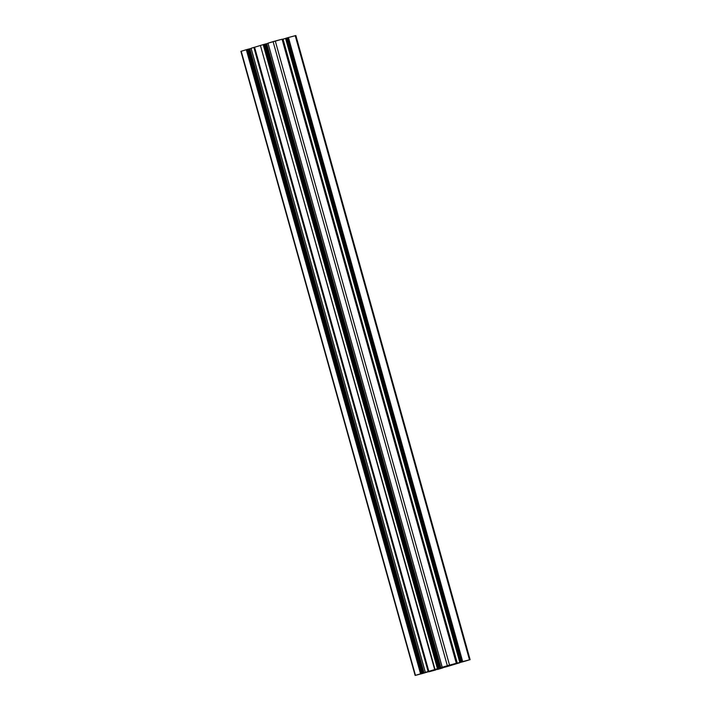 <?xml version="1.0" encoding="UTF-8"?>
<svg xmlns="http://www.w3.org/2000/svg" width="711" height="711" viewBox="0 0 711 711"><rect width="100%" height="100%" fill="white"/><g stroke="black" fill="none" stroke-linecap="round" stroke-linejoin="round"><path stroke-width="1.07" d="M417.064 674.89L418.104 674.606L417.064 674.89M282.143 39.194L456.391 663.283L442.358 667.256L450.116 664.972L447.343 665.727L449.53 665.114L275.281 41.016L282.063 39.212L456.391 663.283L282.143 39.194L456.32 663.301L449.53 665.114L275.281 41.016L273.095 41.629L447.343 665.727L273.095 41.629L267.994 43.175L442.242 667.265L447.343 665.727L442.242 667.265L267.958 43.184L282.187 39.194L456.444 663.283L455.938 663.443L456.48 663.283L282.107 39.203M438.003 669.238L440.847 668.242L438.003 669.238M434.99 670.029L427.96 671.877L434.99 670.029M431.728 671.015L433.363 670.544L431.728 671.015M435.07 670.126L435.523 669.993L435.07 670.126M437.354 669.478L437.958 669.318L437.354 669.478M434.928 670.055L432.599 670.455M436.536 669.478L437.345 669.273L436.536 669.478M434.448 669.94L436.296 669.433L434.448 669.94M431.008 670.917L433.079 670.349L431.008 670.917M432.012 670.624L432.635 670.446M429.613 671.335L431.47 670.82L429.613 671.335M429.604 671.397L430.706 671.06L429.604 671.397M467.34 660.395L469.171 659.906L467.34 660.395M464.319 661.194L465.954 660.759L464.354 661.301M460.63 662.297L463.732 661.39L460.63 662.297M466.096 660.812L466.656 660.661L466.096 660.812M451.325 664.847L453.183 664.341L451.325 664.847M447.886 665.825L449.956 665.256L447.886 665.825M448.525 665.674L447.948 665.843L448.525 665.674M446.499 666.243L447.948 665.843L446.499 666.243M446.49 666.305L447.77 665.94L446.49 666.305M453.76 664.207L455.493 663.727L453.76 664.207M419.179 674.286L418.104 674.606L419.161 674.25M419.579 674.126L421.241 673.681L419.579 674.126M424.023 672.873L421.019 673.681L246.575 49.637L420.823 673.735L247.028 49.512L421.285 673.61L422.565 673.273L248.574 49.103L422.832 673.193L424.067 672.855L422.112 673.45L424.023 672.873L249.81 48.766L423.987 672.873L249.739 48.783L248.992 48.979L423.241 673.077L248.992 48.979L422.565 673.273L248.317 49.175L422.343 673.317L248.095 49.219L247.446 49.397L421.694 673.486L247.179 49.468L421.436 673.557L247.028 49.512L421.285 673.61L420.823 673.735L246.575 49.637L420.823 673.735L415.455 675.343L241.207 51.254L246.308 49.717L420.557 673.806L415.455 675.343L241.109 51.308M420.956 673.779L424.227 672.882L420.956 673.779M424.227 672.882L421.516 673.699L424.227 672.882M422.014 673.566L421.259 673.806L422.014 673.566M421.223 673.708L419.294 674.33L421.223 673.708M418.37 674.561L416.077 675.192L418.37 674.561M415.766 675.299L422.814 673.415L415.766 675.299M422.787 673.344L427.96 671.877L422.778 673.344M422.814 673.415L423.685 673.166L422.814 673.415M423.685 673.166L424.2 673.015L423.685 673.166M424.12 673.024L424.849 672.819L424.12 673.024M425.409 672.65L424.849 672.819L425.391 672.597M425.374 672.659L422.832 673.335L425.374 672.659M433.541 670.384L434.19 670.286L433.541 670.384M430.502 671.291L429.933 671.46L430.502 671.291M430.173 671.406L429.524 671.593L430.173 671.406M429.257 671.664L428.777 671.815L429.257 671.664M428.937 671.788L435.719 669.984L428.937 671.788M443.006 667.825L437.905 669.371L442.953 667.647M442.882 667.851L441.931 668.1L442.802 667.691M441.3 668.269L440.287 668.536L441.3 668.269M440.251 668.42L438.376 669.113L440.251 668.42M445.397 666.962L440.847 668.242L445.397 666.962M446.25 666.74L444.339 667.318L446.25 666.74M444.375 667.309L445.122 667.114L444.375 667.309M445.539 666.989L446.099 666.838L445.539 666.989M446.668 666.696L446.019 666.874L446.668 666.696M447.086 666.58L447.548 666.456L447.086 666.58M447.806 666.376L456.426 663.763L447.806 666.376M456.426 663.763L457.111 663.576L456.426 663.763M459.893 662.732L457.111 663.576L459.839 662.554M459.768 662.759L458.817 663.008L459.688 662.599M458.186 663.176L457.173 663.443L458.186 663.176M457.137 663.327L462.274 661.87L457.137 663.327M463.101 661.648L461.226 662.225L463.101 661.648M461.261 662.217L462.008 662.021L461.261 662.217M462.426 661.897L462.985 661.745L462.426 661.897M462.905 661.781L463.554 661.603L462.905 661.781M463.972 661.488L464.425 661.363L463.972 661.488M464.692 661.283L470.104 659.648L464.692 661.283M469.482 659.799L462.701 661.603L288.453 37.514L295.234 35.701L469.482 659.799L462.701 661.603L288.186 37.585L462.701 661.603L288.186 37.585L462.026 661.799L287.777 37.701L462.292 661.719L461.83 661.852L287.573 37.754L462.026 661.799L287.573 37.754L461.83 661.852L461.075 662.074L286.826 37.976L287.315 37.834L461.563 661.923L461.075 662.074L286.613 38.056L287.511 37.772L295.234 35.701L469.482 659.799M295.856 35.55L295.234 35.701L295.856 35.55L470.104 659.639M459.804 662.456L461.386 661.994L460.861 662.145L286.613 38.056L460.666 662.199L286.613 38.056L286.151 38.181L460.399 662.27L286.204 38.163L460.399 662.27L459.839 662.448L285.591 38.35L286.151 38.181L285.555 38.358L459.804 662.456L285.591 38.35M459.875 662.439L462.497 661.745L457.297 663.221L283.04 39.123L285.564 38.421L283.04 39.123L457.297 663.221L450.107 665.069L459.875 662.439M282.303 39.327L283.04 39.123L282.303 39.327M454.747 663.798L455.316 663.63L454.747 663.798M456.48 663.283L282.24 39.176M447.139 665.905L439.86 668.127L447.139 665.905M268.003 43.362L266.714 43.727L268.003 43.362M439.034 668.34L440.909 667.78L439.034 668.349M440.909 667.771L266.696 43.673L440.944 667.762L266.625 43.691L265.878 43.886L440.127 667.985L440.873 667.78L440.127 667.985L265.878 43.886L440.127 667.985L265.612 43.966L439.451 668.18L265.461 44.011L439.451 668.18L264.981 44.126L439.078 668.278L265.016 44.126L266.669 43.673M265.025 44.118L264.332 44.304L438.58 668.393L439.229 668.224L264.981 44.126L264.065 44.375L438.314 668.464L264.119 44.358L438.163 668.518L264.065 44.375L438.163 668.518L263.914 44.42L263.452 44.544L437.905 668.589L263.657 44.491L263.194 44.624L437.443 668.713L263.39 44.562L437.443 668.713L434.67 669.549L260.413 45.46L263.194 44.624L260.413 45.46L435.043 669.451L428.822 671.335L254.574 47.237L260.422 45.477L254.574 47.237L428.822 671.335L428.386 671.451L254.138 47.361L254.574 47.237L253.889 47.424L428.386 671.451L254.138 47.361L251.107 48.268L425.365 672.357L428.138 671.522L253.889 47.424L251.072 48.277L425.329 672.366L439.274 668.207M425.525 672.33L426.431 672.091L425.525 672.33M426.431 672.091L427.222 671.868L426.431 672.091M427.071 671.922L428.075 671.646L427.071 671.922M428.075 671.646L431.719 670.677L428.075 671.646M251.125 48.455L249.828 48.819L251.125 48.455M422.965 673.193L427.515 671.939L422.965 673.193M422.147 673.433L422.974 673.219L422.147 673.441M422.378 673.308L248.166 49.201L246.504 49.654L240.896 51.352L415.144 675.45M449.867 665.069L451.201 664.705L449.867 665.069M451.627 664.581L453.458 664.083L451.627 664.581M453.52 664.074L452.258 664.447L453.52 664.074M453.636 664.243L454.507 663.985L453.636 664.243M454.507 663.985L455.707 663.674L454.507 663.985M454.542 664.03L456.035 663.621L454.542 664.03M454.187 664.198L452.178 664.749L454.187 664.198M448.925 665.638L449.396 665.514L448.925 665.638M447.619 665.985L446.428 666.323L447.619 665.985M447.583 665.94L446.099 666.376L447.583 665.94M449.468 665.558L433.266 670.206L449.468 665.558M432.795 670.189L433.266 670.206L432.795 670.189M431.373 670.615L452.427 664.821L431.373 670.615M453.867 664.438L452.427 664.821L453.867 664.438M466.718 660.652L465.669 660.963L466.718 660.652M465.643 660.866L464.007 661.408L465.643 660.866M464.292 661.319L461.021 662.208L464.292 661.319M465.581 660.883L466.38 660.67L465.581 660.883M430.288 671.237L429.568 671.415L430.288 671.237M435.852 669.584L436.75 669.335L435.852 669.584M437.62 669.078L438.82 668.767L437.62 669.078M437.665 669.122L439.149 668.713L437.665 669.122M437.309 669.291L435.292 669.842L437.309 669.291M434.883 669.815L432.075 670.757M434.537 670.251L435.381 670.02L434.537 670.251M433.612 670.482L431.79 671.006L433.612 670.482M438.936 668.971L440.473 668.553L438.936 668.971M440.536 668.544L438.474 669.14L440.536 668.544M452.729 664.492L453.209 664.358L452.729 664.492M456.506 663.265L282.267 39.176M424.058 672.864L249.81 48.766L248.13 49.219M422.414 673.299L248.166 49.201M246.993 49.592L421.241 673.681M461.039 662.083L286.791 37.985M288.248 37.647L462.497 661.745M442.206 667.282L267.958 43.184M440.944 667.762L266.696 43.673M439.3 668.207L265.052 44.109M425.32 672.375L251.072 48.277"/></g></svg>
